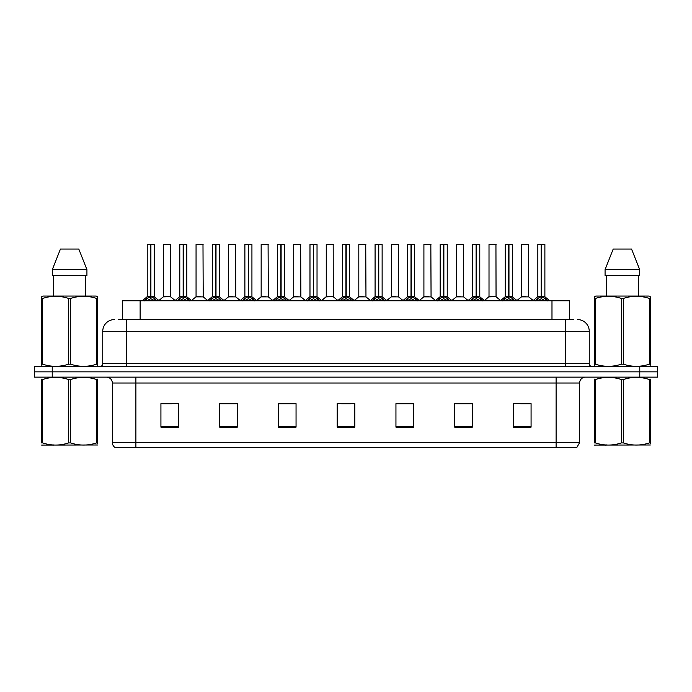 <?xml version="1.0" encoding="UTF-8"?>
<svg xmlns="http://www.w3.org/2000/svg" width="692" height="692" viewBox="0 0 692 692"><rect width="100%" height="100%" fill="white"/><g stroke="black" fill="none" stroke-linecap="round" stroke-linejoin="round"><path stroke-width="1.04" d="M122.51 319.557L122.51 300.76L569.611 300.76L569.611 319.557M579.611 442.595L576.73 447.646L556.108 447.646L556.108 442.595L579.611 442.595L579.611 383.013A5.873 5.873 0 0 1 585.484 377.14M556.108 447.646L115.27 447.646A5.873 5.873 0 0 1 112.389 442.595L112.389 383.013C112.043 379.45 110.089 377.486 106.516 377.14M52.229 366.561L657.4 366.561L657.4 371.855L34.6 371.855L34.6 377.14L52.229 377.14L52.229 371.855L34.6 371.855L34.6 366.561L52.229 366.561L52.229 371.855L657.4 371.855L657.4 377.14L52.229 377.14M531.075 427.137L531.075 403.635L513.447 403.635L513.447 427.137L531.075 427.137M472.325 427.137L472.325 403.635L454.696 403.635L454.696 427.137L472.325 427.137M413.565 427.137L413.565 403.635L395.945 403.635L395.945 427.137L413.565 427.137M178.553 427.137L178.553 403.635L160.925 403.635L160.925 427.137L178.553 427.137M237.304 427.137L237.304 403.635L219.675 403.635L219.675 427.137L237.304 427.137M296.055 427.137L296.055 403.635L278.435 403.635L278.435 427.137L296.055 427.137M354.814 427.137L354.814 403.635L337.186 403.635L337.186 427.137L354.814 427.137M545.417 447.646L146.583 447.646M471.849 403.756L464.393 403.756M455.578 403.756L472.325 403.756M520.678 403.756L529.492 403.756M292.828 403.756L285.363 403.756M219.675 403.756L236.543 403.756M227.729 403.756L220.264 403.756M162.629 403.756L171.443 403.756M406.749 403.756L399.293 403.756M341.649 403.756L350.463 403.756M296.055 403.756L278.435 403.756M413.565 403.756L395.945 403.756M118.894 319.557L573.374 319.557M118.626 319.557L126.255 319.557L126.255 331.312L102.753 331.312L102.753 363.629A2.941 2.941 0 0 1 99.821 366.561M114.509 319.557A11.747 11.747 0 0 0 102.753 331.312M577.491 319.557A11.747 11.747 0 0 1 589.247 331.312L589.247 363.629C589.42 365.411 590.397 366.388 592.179 366.561M144.619 300.899L146.756 298.641L150.605 296.695L150.605 298.745L150.761 296.055L150.908 296.695L154.766 298.641L156.902 300.899M147.232 244.475L150.605 244.354L147.232 244.475L147.232 296.643L150.605 296.695M154.281 244.475L150.908 244.475L150.908 296.652L154.281 296.643L154.281 244.475L147.353 244.354M150.908 244.475L154.169 244.354M150.605 244.475L150.605 296.652L147.232 296.643L142.336 300.76M150.908 244.354L150.908 296.695M151.297 296.877L154.394 296.877L150.605 296.643L150.709 244.354L149.584 244.354M154.766 298.641L154.766 300.76L150.908 298.745M150.605 298.745L146.756 300.769L146.756 298.641M170.552 296.652L170.44 244.354L163.511 244.475L163.511 296.643L167.187 296.643M165.855 244.354L163.623 244.354M167.922 296.643L166.141 296.643M166.876 296.643L163.511 296.643L158.892 300.527M177.169 300.899L179.306 298.641L183.155 296.695L183.155 298.745L183.311 296.055L183.458 296.695L187.316 298.641L189.452 300.899M179.782 244.475L183.164 244.354L179.782 244.475L179.782 296.643L183.155 296.695M186.831 244.475L183.458 244.475L183.458 296.652L186.831 296.643L186.831 244.475L179.903 244.354M183.458 244.475L186.719 244.354M183.155 244.475L183.155 296.652L179.782 296.643L174.886 300.76M183.458 244.354L183.458 296.695M183.847 296.877L186.944 296.877L183.155 296.643L183.259 244.354L182.134 244.354M187.316 298.641L187.316 300.76L183.458 298.745M183.155 298.745L179.306 300.769L179.306 298.641M209.719 300.899L211.856 298.641L215.705 296.695L215.705 298.745L215.809 296.064L216.016 298.745L215.913 244.354L219.269 244.354L212.453 244.354L215.714 244.354L215.705 296.695M216.008 296.695L219.866 298.641L222.002 300.899M215.705 244.475L212.453 244.354M219.381 244.475L216.008 244.475L216.008 296.652L219.381 296.643L219.269 244.354M212.332 244.475L212.332 296.643L215.705 296.652L212.332 296.643L207.436 300.76M216.397 296.877L219.494 296.877L215.705 296.643L215.809 244.354L214.684 244.354M219.866 298.641L219.866 300.76L216.016 298.745M215.705 298.745L211.856 300.769L211.856 298.641M242.269 300.899L244.406 298.641L248.255 296.695L248.255 298.745L248.411 296.055L248.566 296.695L252.416 298.641L254.552 300.899M244.882 244.475L248.264 244.354L244.882 244.475L244.882 296.643L248.255 296.695M251.931 244.475L248.566 244.475L248.566 296.652L251.931 296.643L251.931 244.475L245.003 244.354M248.566 244.475L251.819 244.354M248.255 244.475L248.255 296.652L244.882 296.643L239.986 300.76M248.558 244.354L248.566 296.695M248.947 296.877L252.044 296.877L248.255 296.643L248.359 244.354L247.234 244.354M252.416 298.641L252.416 300.76L248.566 298.745M248.255 298.745L244.406 300.769L244.406 298.641M274.819 300.899L276.956 298.641L280.805 296.695L280.805 298.745L280.961 296.055L281.116 296.695L284.966 298.641L287.102 300.899M277.431 244.475L280.814 244.354L277.431 244.475L277.431 296.643L280.805 296.695M284.481 244.475L281.116 244.475L281.116 296.652L284.481 296.643L284.481 244.475L277.553 244.354M281.116 244.475L284.369 244.354M280.805 244.475L280.805 296.652L277.431 296.643L272.536 300.76M281.108 244.354L281.116 296.695M281.497 296.877L284.594 296.877L280.805 296.643L280.909 244.354L279.784 244.354M284.966 298.641L284.966 300.76L281.116 298.745M280.805 298.745L276.956 300.769L276.956 298.641M200.472 296.643L195.948 296.877L203.214 296.877L202.99 244.354L196.061 244.475L196.061 296.643L199.737 296.643M198.405 244.354L196.173 244.354M199.426 296.643L198.69 296.643M233.022 296.643L228.498 296.877L235.764 296.877L235.54 244.354L228.611 244.475L228.611 296.643L232.287 296.643M230.955 244.354L228.723 244.354M231.976 296.643L231.24 296.643M265.572 296.643L261.048 296.877L268.314 296.877L268.089 244.354L261.161 244.475L261.161 296.643L264.837 296.643M264.526 296.643L263.79 296.643M97.598 444.991L41.632 445.086M97.598 443.304L97.598 442.923C97.598 445.769 97.598 445.769 97.598 442.923L96.56 442.923L96.56 379.519C87.962 376.673 79.329 376.673 70.653 379.519L68.577 379.519C59.979 376.673 51.346 376.673 42.679 379.519L41.632 379.519C41.632 376.673 41.632 376.673 41.632 379.519L41.632 379.13M70.653 379.519L70.653 442.923C79.26 445.769 87.893 445.769 96.56 442.923M70.653 442.923L68.577 442.923L68.577 379.519M97.598 379.13L97.598 379.519C97.598 376.673 97.598 376.673 97.598 379.519L96.56 379.519M97.598 379.519L97.598 442.923M42.679 379.519L42.679 442.923L41.632 442.923L41.632 379.519M42.679 442.923C51.277 445.769 59.91 445.769 68.577 442.923M41.632 442.923C41.632 445.769 41.632 445.769 41.632 442.923M650.368 444.991L594.402 445.086M650.368 443.304L650.368 442.923C650.368 445.769 650.368 445.769 650.368 442.923L649.321 442.923L649.321 379.519C640.723 376.673 632.09 376.673 623.423 379.519L621.347 379.519C612.74 376.673 604.107 376.673 595.44 379.519L594.402 379.519C594.402 376.673 594.402 376.673 594.402 379.519L594.402 379.13M623.423 379.519L623.423 442.923C632.021 445.769 640.654 445.769 649.321 442.923M623.423 442.923L621.347 442.923L621.347 379.519M650.368 379.13L650.368 379.519C650.368 376.673 650.368 376.673 650.368 379.519L649.321 379.519M650.368 379.519L650.368 442.923M595.44 379.519L595.44 442.923L594.402 442.923L594.402 379.519M595.44 442.923C604.038 445.769 612.671 445.769 621.347 442.923M594.402 442.923C594.402 445.769 594.402 445.769 594.402 442.923M97.235 366.561L97.598 364.191L96.56 364.191L96.56 298.434C87.962 295.588 79.329 295.588 70.653 298.434L68.577 298.434C59.979 295.588 51.346 295.588 42.679 298.434L41.632 298.434L41.632 296.816L42.999 296.055L41.632 296.816L41.632 364.926M70.653 298.434L70.653 364.191C79.26 367.037 87.893 367.037 96.56 364.191M70.653 364.191L68.577 364.191L68.577 298.434M42.679 298.434L42.679 364.191C51.277 367.037 59.91 367.037 68.577 364.191M42.679 364.191L41.632 364.191L42.004 366.561M97.598 304.869L97.598 296.816L96.24 296.055L97.598 296.816L97.598 298.434L96.56 298.434M96.24 296.055L42.999 296.055M53.595 275.494L53.595 296.055M85.644 296.055L85.644 275.494L85.644 296.055M78.793 249.051L86.924 269.62L86.924 275.494L52.307 275.494L52.307 269.62L60.446 249.051L52.307 269.62L86.924 269.62L78.793 249.051L60.446 249.051M97.598 364.926L97.598 298.434M649.996 366.561L650.368 364.191L649.321 364.191L649.321 298.434C640.723 295.588 632.09 295.588 623.423 298.434L621.347 298.434C612.74 295.588 604.107 295.588 595.44 298.434L594.402 298.434L594.402 296.816L595.76 296.055L594.402 296.816L594.402 364.926M623.423 298.434L623.423 364.191C632.021 367.037 640.654 367.037 649.321 364.191M623.423 364.191L621.347 364.191L621.347 298.434M595.44 298.434L595.44 364.191C604.038 367.037 612.671 367.037 621.347 364.191M595.44 364.191L594.402 364.191L594.765 366.561M650.368 304.869L650.368 296.816L649.001 296.055L650.368 296.816L650.368 298.434L649.321 298.434M649.001 296.055L595.76 296.055M606.356 275.494L606.356 296.055M638.405 296.055L638.405 275.494M631.554 249.051L639.693 269.62L639.693 275.494L605.076 275.494L605.076 269.62L613.207 249.051L605.076 269.62L639.693 269.62L631.554 249.051L613.207 249.051M650.368 364.926L650.368 298.434M307.369 300.899L309.506 298.641L313.355 296.695L313.355 298.745L313.511 296.055L313.666 296.695L317.516 298.641L319.652 300.899M309.981 244.475L313.364 244.354L309.981 244.475L309.981 296.643L313.355 296.695M317.031 244.475L313.666 244.475L313.666 296.652L317.031 296.643L317.031 244.475L310.103 244.354M313.666 244.475L316.919 244.354M313.355 244.475L313.355 296.652L309.981 296.643L305.085 300.76M313.658 244.354L313.666 296.695M314.047 296.877L317.144 296.877L313.355 296.643L313.459 244.354L312.334 244.354M317.516 298.641L317.516 300.76L313.666 298.745M313.355 298.745L309.506 300.769L309.506 298.641M339.919 300.899L342.056 298.641L345.905 296.695L345.905 298.745L346.061 296.055L346.216 296.695L350.065 298.641L352.202 300.899M342.531 244.475L345.913 244.354L342.531 244.475L342.531 296.643L345.905 296.695M349.581 244.475L346.216 244.475L346.216 296.652L349.581 296.643L349.581 244.475L342.652 244.354M346.216 244.475L349.469 244.354M345.905 244.475L345.905 296.652L342.531 296.643L337.635 300.76M346.208 244.354L346.216 296.695M346.597 296.877L349.694 296.877L345.905 296.643L346.009 244.354L344.884 244.354M350.065 298.641L350.065 300.76L346.216 298.745M345.905 298.745L342.056 300.769L342.056 298.641M372.469 300.899L374.606 298.641L378.455 296.695L378.455 298.745L378.611 296.055L378.766 296.695L382.615 298.641L384.752 300.899M375.081 244.475L378.463 244.354L375.081 244.475L375.081 296.643L378.455 296.695M382.131 244.475L378.766 244.475L378.766 296.652L382.131 296.643L382.131 244.475L375.202 244.354M378.766 244.475L382.019 244.354M378.455 244.475L378.455 296.652L375.081 296.643L370.185 300.76M378.758 244.354L378.766 296.695M379.147 296.877L382.243 296.877L378.455 296.643L378.559 244.354L377.434 244.354M382.615 298.641L382.615 300.76L378.766 298.745M378.455 298.745L374.606 300.769L374.606 298.641M298.122 296.643L293.598 296.877L300.864 296.877L300.639 244.354L293.711 244.475L293.711 296.643L297.387 296.643M297.084 296.643L296.34 296.643M333.302 296.652L333.189 244.354L326.261 244.475L326.261 296.643L329.937 296.643M330.672 296.643L328.89 296.643M329.634 296.643L326.261 296.643L321.65 300.527M363.222 296.643L358.698 296.877L365.964 296.877L365.739 244.354L358.811 244.475L358.811 296.643L362.487 296.643M362.184 296.643L361.44 296.643M405.019 300.899L407.155 298.641L411.005 296.695L411.005 298.745L411.16 296.055L411.316 296.695L415.165 298.641L417.302 300.899M407.631 244.475L411.013 244.354L407.631 244.475L407.631 296.643L411.005 296.695M414.681 244.475L411.316 244.475L411.316 296.652L414.681 296.643L414.681 244.475L407.752 244.354M411.316 244.475L414.569 244.354M411.005 244.475L411.005 296.652L407.631 296.643L402.735 300.76M411.308 244.354L411.316 296.695M411.697 296.877L414.793 296.877L411.005 296.643L411.109 244.354L409.984 244.354M415.165 298.641L415.165 300.76L411.316 298.745M411.005 298.745L407.155 300.769L407.155 298.641M437.569 300.899L439.705 298.641L443.555 296.695L443.555 298.745L443.71 296.055L443.866 296.695L447.715 298.641L449.852 300.899M440.181 244.475L443.563 244.354L440.181 244.475L440.181 296.643L443.555 296.695M447.231 244.475L443.866 244.475L443.866 296.652L447.231 296.643L447.231 244.475L440.302 244.354M443.866 244.475L447.118 244.354M443.555 244.475L443.555 296.652L440.181 296.643L435.285 300.76M443.857 244.354L443.866 296.695M444.247 296.877L447.343 296.877L443.555 296.643L443.659 244.354L442.534 244.354M447.715 298.641L447.715 300.76L443.866 298.745M443.555 298.745L439.705 300.769L439.705 298.641M470.119 300.899L472.255 298.641L476.105 296.695L476.105 298.745L476.26 296.055L476.416 296.695L480.265 298.641L482.402 300.899M472.731 244.475L476.113 244.354L472.731 244.475L472.731 296.643L476.105 296.695M479.781 244.475L476.416 244.475L476.416 296.652L479.781 296.643L479.781 244.475L472.852 244.354M476.416 244.475L479.668 244.354M476.105 244.475L476.105 296.652L472.74 296.643L467.835 300.76M476.407 244.354L476.416 296.695M476.797 296.877L479.893 296.877L476.105 296.643L476.208 244.354L475.084 244.354M480.265 298.641L480.265 300.76L476.416 298.745M476.105 298.745L472.255 300.769L472.255 298.641M502.669 300.899L504.805 298.641L508.655 296.695L508.655 298.745L508.81 296.055L508.966 296.695L512.815 298.641L514.952 300.899M505.281 244.475L508.663 244.354L505.281 244.475L505.281 296.643L508.655 296.695M512.331 244.475L508.966 244.475L508.966 296.652L512.331 296.643L512.331 244.475L505.402 244.354M508.966 244.475L512.218 244.354M508.655 244.475L508.655 296.652L505.29 296.643L500.385 300.76M508.957 244.354L508.966 296.695M509.347 296.877L512.443 296.877L508.655 296.643L508.758 244.354L507.634 244.354M512.815 298.641L512.815 300.76L508.966 298.745M508.655 298.745L504.805 300.769L504.805 298.641M535.219 300.899L537.355 298.641L541.205 296.695L541.205 298.745L541.36 296.055L541.516 296.695L545.365 298.641L547.502 300.899M537.831 244.475L541.213 244.354L537.831 244.475L537.831 296.643L541.205 296.695M544.881 244.475L541.516 244.475L541.516 296.652L544.881 296.643L544.881 244.475L537.952 244.354M541.516 244.475L544.768 244.354M541.205 244.475L541.205 296.652L537.84 296.643L532.935 300.76M541.507 244.354L541.516 296.695M541.897 296.877L544.993 296.877L541.205 296.643L541.308 244.354L540.184 244.354M545.365 298.641L545.365 300.76L541.516 298.745M541.205 298.745L537.355 300.769L537.355 298.641M395.772 296.643L391.248 296.877L398.514 296.877L398.289 244.354L391.361 244.475L391.361 296.643L395.037 296.643M394.734 296.643L393.999 296.643M428.322 296.643L423.798 296.877L431.064 296.877L430.839 244.354L423.911 244.475L423.911 296.643L427.587 296.643M427.284 296.643L426.549 296.643M460.872 296.643L456.348 296.877L463.614 296.877L463.389 244.354L456.461 244.475L456.461 296.643L460.137 296.643M461.157 244.354L458.813 244.354M459.834 296.643L459.099 296.643M496.052 296.652L495.939 244.354L489.01 244.475L489.01 296.643L492.687 296.643M493.707 244.354L491.363 244.354M493.422 296.643L491.649 296.643M492.384 296.643L489.01 296.643L484.4 300.527M525.972 296.643L521.448 296.877L528.714 296.877L528.489 244.354L521.56 244.475L521.56 296.643L525.237 296.643M526.257 244.354L523.913 244.354M524.934 296.643L524.199 296.643M140.13 319.557L140.13 300.76M551.982 319.557L551.982 300.76M556.108 377.14L556.108 383.013L112.389 383.013M579.611 383.013L556.108 383.013L556.108 442.595L135.892 442.595L135.892 447.646M112.389 442.595L135.892 442.595L135.892 377.14M639.771 377.14L639.771 366.561M354.814 426.324L337.186 426.324M296.055 426.324L278.435 426.324M237.304 426.324L219.675 426.324M178.553 426.324L160.925 426.324M413.565 426.324L395.945 426.324M472.325 426.324L454.696 426.324M531.075 426.324L513.447 426.324M126.255 366.561L126.255 363.629L589.247 363.629M102.753 363.629L126.255 363.629L126.255 331.312L565.745 331.312L565.745 366.561M589.247 331.312L565.745 331.312L565.745 319.557M150.216 296.877L147.128 296.877M155.38 299.178L155.38 300.76M146.133 299.178L146.133 300.76M170.561 296.652L163.399 296.877M170.561 244.475L163.511 244.475M182.766 296.877L179.678 296.877M187.93 299.178L187.93 300.76M178.683 299.178L178.683 300.76M215.316 296.877L212.228 296.877M220.48 299.178L220.48 300.76M211.233 299.178L211.233 300.76M247.866 296.877L244.778 296.877M253.03 299.178L253.03 300.76M243.783 299.178L243.783 300.76M280.416 296.877L277.328 296.877M285.58 299.178L285.58 300.76M276.333 299.178L276.333 300.76M203.111 244.475L196.061 244.475M235.661 244.475L228.611 244.475M268.211 244.475L261.161 244.475M312.966 296.877L309.878 296.877M318.13 299.178L318.13 300.76M308.883 299.178L308.883 300.76M345.516 296.877L342.428 296.877M350.68 299.178L350.68 300.76M341.433 299.178L341.433 300.76M378.066 296.877L374.978 296.877M383.23 299.178L383.23 300.76M373.991 299.178L373.991 300.76M300.76 244.475L293.711 244.475M333.31 296.652L326.148 296.877M333.31 244.475L326.261 244.475M365.86 244.475L358.811 244.475M410.615 296.877L407.527 296.877M415.78 299.178L415.78 300.76M406.541 299.178L406.541 300.76M443.165 296.877L440.077 296.877M448.329 299.178L448.329 300.76M439.091 299.178L439.091 300.76M475.715 296.877L472.627 296.877M480.879 299.178L480.879 300.76M471.641 299.178L471.641 300.76M508.265 296.877L505.177 296.877M513.429 299.178L513.429 300.76M504.191 299.178L504.191 300.76M540.815 296.877L537.727 296.877M545.979 299.178L545.979 300.76M536.741 299.178L536.741 300.76M398.41 244.475L391.361 244.475M430.96 244.475L423.911 244.475M463.51 244.475L456.461 244.475M496.06 296.652L488.898 296.877M496.06 244.475L489.01 244.475M528.61 244.475L521.56 244.475M154.394 296.877L159.186 300.76M170.665 296.877L175.171 300.527M186.944 296.877L191.736 300.76M219.494 296.877L224.286 300.76M252.044 296.877L256.836 300.76M284.594 296.877L289.386 300.76M195.948 296.877L191.442 300.527M203.214 296.877L207.721 300.527M228.498 296.877L223.992 300.527M235.764 296.877L240.271 300.527M261.048 296.877L256.542 300.527M268.314 296.877L272.821 300.527M53.708 444.913L53.05 445.293M606.469 444.913L605.811 445.293M317.144 296.877L321.936 300.76M349.694 296.877L354.486 300.76M382.243 296.877L387.036 300.76M293.598 296.877L289.1 300.527M300.864 296.877L305.371 300.527M333.414 296.877L337.921 300.527M358.698 296.877L354.2 300.527M365.964 296.877L370.471 300.527M414.793 296.877L419.586 300.76M447.343 296.877L452.136 300.76M479.893 296.877L484.685 300.76M512.443 296.877L517.235 300.76M544.993 296.877L549.785 300.76M391.248 296.877L386.75 300.527M398.514 296.877L403.021 300.527M423.798 296.877L419.3 300.527M431.064 296.877L435.571 300.527M456.348 296.877L451.85 300.527M463.614 296.877L468.121 300.527M496.164 296.877L500.671 300.527M521.448 296.877L516.95 300.527M528.714 296.877L533.221 300.527"/></g></svg>
